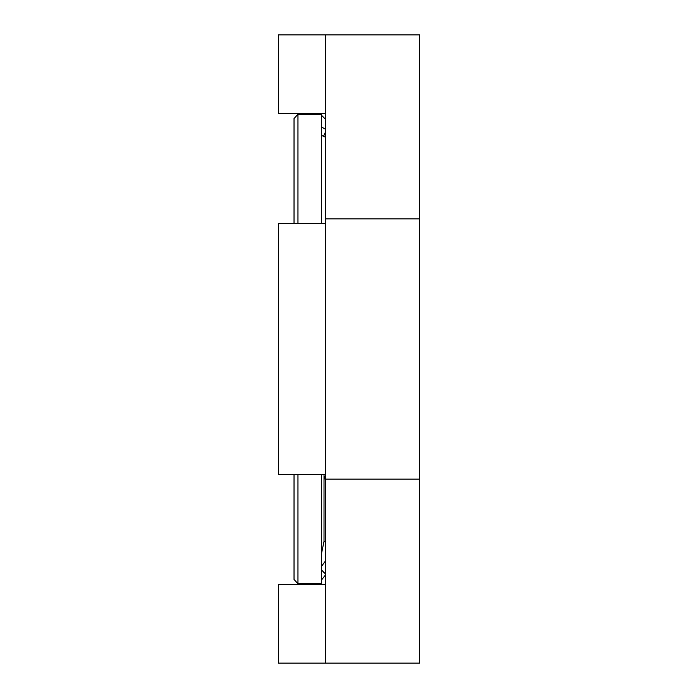 <?xml version="1.0" encoding="UTF-8"?>
<svg xmlns="http://www.w3.org/2000/svg" width="698" height="698" viewBox="0 0 698 698"><rect width="100%" height="100%" fill="white"/><g stroke="black" fill="none" stroke-linecap="round" stroke-linejoin="round"><path stroke-width="1.05" d="M419.673 663.1L325.442 663.1L419.673 663.1L419.673 479.107L325.442 479.107L325.442 663.1L325.442 479.107L419.673 479.107L419.673 218.893L325.442 218.893L325.442 479.107L325.442 218.893L419.673 218.893L419.673 34.9L325.442 34.9L325.442 218.893L325.442 34.9L419.673 34.9L419.673 663.1M321.516 569.987L325.442 573.948L321.516 569.987M325.442 560.974L321.516 566.34L325.442 560.974M310.095 583.755L309.833 584.575L310.095 583.755M325.442 132.062L323.54 136.302L325.442 132.062M325.442 129.243L321.516 126.914L325.442 129.243M311.038 114.245L310.68 113.425L311.038 114.245M321.516 553.505L324.02 541.386L325.442 541.386L324.02 541.386L324.02 476.097M324.02 475.923L325.442 480.276M297.959 114.245L297.959 223.36L297.959 114.245L321.516 114.245L297.959 114.245L294.033 118.555L297.959 114.245M321.516 223.36L321.516 114.245L321.516 223.36M321.516 474.64L321.516 583.755L321.516 474.64M294.033 223.36L294.033 118.555L294.033 223.36M294.033 579.445L294.033 474.64L294.033 579.445L297.959 583.755L321.516 583.755L297.959 583.755L294.033 579.445L297.959 583.755L297.959 474.64L297.959 583.755L294.033 579.445M278.328 584.575L325.442 584.575L278.328 584.575L278.328 663.1L325.442 663.1L278.328 663.1L278.328 584.575M325.442 113.425L278.328 113.425L325.442 113.425M278.328 34.9L278.328 113.425L278.328 34.9L325.442 34.9L278.328 34.9M278.328 223.36L278.328 474.64L325.442 474.64L325.442 223.36L278.328 223.36L325.442 223.36L325.442 474.64L278.328 474.64L278.328 223.36M319.169 584.575L319.518 583.755M321.516 580.003L325.442 574.96M325.442 137.27L321.516 135.316M303.011 113.425L303.29 114.245M324.09 474.64L324.029 475.6M320.225 113.425L320.757 114.245M321.516 115.283L325.442 119.227M302.635 584.575L302.853 583.755"/></g></svg>
